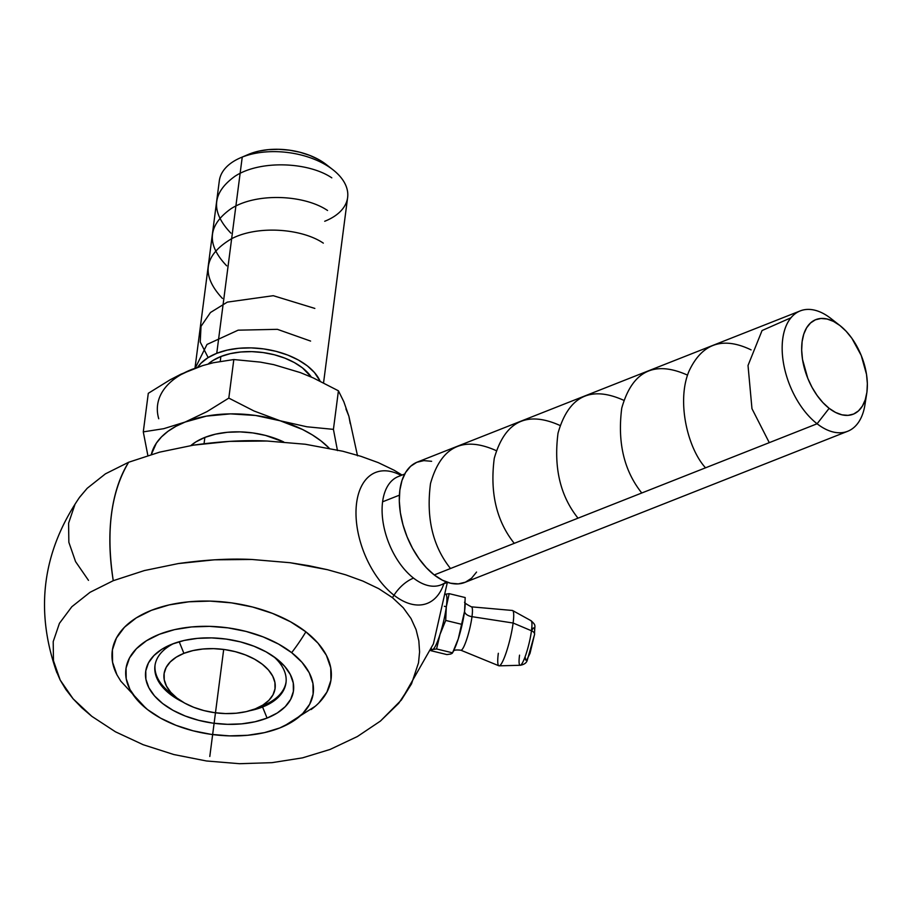 <?xml version="1.0" encoding="UTF-8"?>
<svg xmlns="http://www.w3.org/2000/svg" width="913" height="913" viewBox="0 0 913 913"><rect width="100%" height="100%" fill="white"/><g stroke="black" fill="none" stroke-linecap="round" stroke-linejoin="round"><path stroke-width="1.37" d="M445.088 582.699A58.227 33.267 -111.5 0 1 413.543 578.112A29.604 17.45 -52.1 0 0 394.005 595.219A70.381 40.218 68.5 0 0 443.672 584.274A70.381 40.218 68.5 0 1 394.005 595.219A279.07 164.568 127.9 0 1 392.442 597.65L378.758 588.68L362.883 581.079L345.696 574.825L327.516 569.712L290.106 562.716L251.92 559.475C229.928 558.379 205.345 559.749 178.195 563.583L144.402 570.557L113.258 580.691A184.997 105.714 -111.5 0 1 128.642 462.252L159.615 452.152L193.476 445.145C220.569 441.321 245.095 439.94 267.064 441.025L305.284 444.243L342.786 451.239L361 456.352L378.244 462.617L394.142 470.241L402.074 475.057L394.142 470.241L378.244 462.617L361 456.352L342.786 451.239L305.284 444.243L267.064 441.025L229.688 441.378L193.476 445.145L159.615 452.152L128.642 462.252C110.93 491.936 105.805 531.423 113.258 580.691L90.045 592.297L71.83 606.734L59.436 623.328L53.205 641.622L53.468 660.727L56.047 670.45L60.19 680.059L65.873 689.509L73.108 698.81L81.782 707.769L91.836 716.34L73.108 698.81L60.19 680.059L53.468 660.727L53.205 641.622L59.436 623.328L71.83 606.734L90.045 592.297L113.258 580.691L144.402 570.557L178.195 563.583L214.395 559.817L251.92 559.475L290.106 562.716L308.948 565.718L327.516 569.712L345.696 574.825L362.883 581.079L378.758 588.68L392.442 597.65L403.249 607.738L411.044 618.569L416.088 629.65L418.839 640.858L419.581 651.928L418.519 662.792L411.512 683.871L398.684 703.341L380.424 721.076L357.405 736.517L330.072 749.447L302.534 757.858L271.994 762.663L239.503 763.702L206.452 760.974L173.824 754.537L143.204 744.723L115.437 731.792L91.836 716.34L115.437 731.792L143.204 744.723L173.824 754.537L206.452 760.974L239.503 763.702L271.994 762.663L302.534 757.858L330.072 749.447L357.405 736.517L380.424 721.076L401.298 700.088L411.512 683.871L418.519 662.792L419.581 651.928L418.839 640.858L416.088 629.65L411.044 618.569L403.249 607.738L392.442 597.65A279.07 164.568 -52.1 0 0 394.005 595.219A29.604 17.45 127.9 0 1 413.543 578.112A58.227 33.267 -111.5 0 1 382.593 501.808L399.392 495.177L382.593 501.808A58.227 33.267 -111.5 0 1 394.325 478.697M401.081 475.445A70.381 40.218 68.5 0 0 356.127 508.062A70.381 40.218 68.5 0 0 394.005 595.219A70.381 40.218 68.5 0 1 356.127 508.062A70.381 40.218 68.5 0 1 401.081 475.445M68.589 523.172L74.82 504.878L68.589 523.172L68.852 542.276L75.562 561.609L88.493 580.36M56.891 672.767C34.728 610.341 42.329 551.783 79.705 497.106L87.203 488.284L105.429 473.847L128.642 462.252L105.429 473.847L87.203 488.284L79.34 497.608M116.567 674.079A110.325 62.963 7.4 0 1 169.715 604.783A110.325 62.963 7.4 0 1 305.878 631.83A132.134 77.925 127.9 0 1 291.658 652.658A94.427 53.89 -172.6 0 0 159.398 634.273A94.427 53.89 -172.6 0 0 147.507 709.572L160.631 718.166L176.015 725.333L193.088 730.799L211.165 734.36L229.574 735.878L247.606 735.285L264.542 732.614L279.766 727.958L292.674 721.51L302.774 713.498L309.667 704.254L313.102 694.12L312.954 683.472L309.21 672.744L302.02 662.336L291.658 652.658L278.533 644.064L263.138 636.897L246.076 631.431L227.988 627.87L209.591 626.352L191.559 626.946L174.611 629.616L159.398 634.273L146.491 640.721L136.391 648.732L129.498 657.976L126.051 668.111L126.211 678.747L129.954 689.475L137.144 699.883L147.507 709.572A94.427 53.89 -172.6 0 0 282.71 726.737A94.427 53.89 -172.6 0 0 291.658 652.658A132.134 77.925 -52.1 0 0 305.878 631.83A110.325 62.963 7.4 0 1 311.116 709.527M465.162 604.212A28.474 4.417 103.7 0 1 464.58 611.208A8.434 4.816 -172.6 0 0 471.987 616.674A22.323 3.469 -76.3 0 0 471.416 606.837A22.323 3.469 103.7 0 1 471.987 616.674L513.117 623.02A28.474 4.417 -76.3 0 0 512.353 610.466L471.382 606.837C465.584 603.79 463.473 602.169 465.071 601.987M519.543 655.157A22.962 3.561 -76.3 0 0 520.661 665.143A22.962 3.561 -76.3 0 0 531.469 630.769A6.323 3.606 7.4 0 1 534.584 634.409A6.323 3.606 -172.6 0 0 531.469 630.769A22.962 3.561 -76.3 0 0 531.069 620.714C536.787 626.078 534.367 624.549 534.573 634.444A6.323 3.606 -172.6 0 1 534.379 635.106L530.031 653.309L526.675 660.156L525.648 660.088L525.272 657.577M404.71 474.018L398.319 476.54A58.227 33.267 68.5 0 0 382.593 501.808A58.227 33.267 68.5 0 0 413.543 578.112A58.227 33.267 68.5 0 0 441.093 584.856L441.013 584.879M800.187 310.922L417.321 462.081A64.697 36.965 68.5 0 0 400.293 512.273A64.697 36.965 68.5 0 0 434.234 574.939L817.101 423.769A64.697 36.965 -111.5 0 1 783.16 361.103A64.697 36.965 -111.5 0 1 800.187 310.922A64.697 36.965 -111.5 0 1 830.796 318.409L839.892 325.507L830.796 318.409A64.697 36.965 -111.5 0 1 830.898 318.489A64.697 36.965 68.5 0 0 830.841 318.454A64.697 36.965 68.5 0 0 830.796 318.409A64.697 36.965 68.5 0 0 782.715 338.997A64.697 36.965 68.5 0 0 817.101 423.769L434.234 574.939A64.697 36.965 68.5 0 0 464.843 582.426L847.709 431.267A64.697 36.965 -111.5 0 1 817.101 423.769A64.697 36.965 68.5 0 0 864.942 404.824L866.734 393.435A50.854 29.056 -111.5 0 1 829.141 408.328L817.101 423.769L829.141 408.328L835.566 412.448L841.946 414.833L848.051 415.358L853.632 414.034L858.471 410.896L862.397 406.068L865.25 399.734L866.928 392.145L867.35 383.586L866.517 374.376L861.233 355.477L851.886 338.312L846.111 331.225L839.892 325.507A50.854 29.056 -111.5 0 1 839.937 325.542A50.854 29.056 -111.5 0 1 866.734 393.435M865.615 398.559A64.697 36.965 -111.5 0 1 847.709 431.267M444.357 606.289L446.32 606.768A28.474 4.417 -76.3 0 0 446.206 594.671A28.474 4.417 103.7 0 1 446.32 606.768L449.185 593.655L445.224 594.249L449.185 593.655L465.185 597.547L464.58 611.208A28.474 4.417 103.7 0 1 458.269 638.86A28.474 4.417 103.7 0 1 454.252 649.371A28.474 4.417 -76.3 0 0 458.269 638.86A28.474 4.417 -76.3 0 0 464.58 611.208A28.474 4.417 -76.3 0 0 465.151 604.543L465.185 603.219M262.75 705.703L262.579 707.004L267.075 718.086A74.524 42.534 7.4 0 1 163.484 704.174A74.524 42.534 7.4 0 1 170.252 644.898A74.524 42.534 7.4 0 1 172.089 644.144A74.524 42.534 7.4 0 1 276.525 658.695A74.524 42.534 7.4 0 1 267.075 718.086L262.579 707.004A66.067 37.707 -172.6 0 0 273.558 656.504A66.067 37.707 7.4 0 1 285.997 682.741A66.067 37.707 7.4 0 1 262.579 707.004L262.75 705.703A66.067 37.707 -172.6 0 0 286.066 682.068A66.067 37.707 -172.6 0 1 264.382 705.007L256.633 708.317A55.978 31.944 7.4 0 1 255.252 708.876A55.978 31.944 7.4 0 1 176.814 697.954A55.978 31.944 7.4 0 1 183.901 653.343L179.199 641.736L183.901 653.343L192.928 650.592L202.971 649.006L213.653 648.652L224.564 649.554L235.292 651.665L245.403 654.906L254.522 659.152L262.305 664.242L268.445 669.982L272.713 676.156L274.927 682.513L275.018 688.824L272.987 694.827L268.89 700.317L262.91 705.053L255.252 708.876L246.236 711.638L236.193 713.224L225.511 713.578L214.601 712.676L203.873 710.565L193.761 707.324L184.631 703.078L176.86 697.989L170.72 692.237L166.451 686.074L164.237 679.717L164.146 673.406L166.177 667.403L170.274 661.914L176.255 657.166L183.901 653.343A55.978 31.944 7.4 0 1 261.723 663.797A55.978 31.944 7.4 0 1 256.633 708.317M204.866 437.418A66.067 37.707 -172.6 0 0 190.885 445.555L195.839 441.926L204.866 437.418L204.056 443.672L204.866 437.418L215.514 434.154L227.371 432.294L239.982 431.872L252.855 432.933L265.512 435.421L283.76 441.972A66.067 37.707 -172.6 0 0 204.866 437.418M173.79 695.398A66.067 37.707 -172.6 0 1 155.05 665.052A66.067 37.707 -172.6 0 0 170.172 692.762L176.814 697.954M531.069 620.714L512.638 610.546A28.474 4.417 103.7 0 1 513.117 623.02L531.469 630.769A22.962 3.561 -76.3 0 0 530.636 620.657M220.878 356.515A58.227 33.233 -172.6 0 0 208.198 364.002L212.923 360.498L220.878 356.515L220.25 361.343L220.878 356.515L230.259 353.651L240.712 351.996L251.828 351.631L263.172 352.566L274.322 354.758L284.845 358.136L294.34 362.552L302.431 367.848L311.344 377.08A58.227 33.233 -172.6 0 0 220.878 356.515M248.279 154.468L249.74 153.875A54.597 31.168 -172.6 0 0 248.393 154.423L240.655 157.732A64.697 36.919 7.4 0 1 242.242 157.082L216.758 353.308L207.913 357.725L200.997 363.214L197.665 367.254A64.697 36.919 7.4 0 1 216.758 353.308L242.242 157.082A64.697 36.919 -172.6 0 0 219.314 180.842L194.983 368.213M249.74 153.875L258.539 151.181L268.342 149.641L278.762 149.298L289.41 150.166L299.863 152.231L309.724 155.393L318.626 159.535L326.261 164.534A54.597 31.168 -172.6 0 0 249.74 153.875M323.556 382.821L347.625 197.505A64.697 36.919 -172.6 0 0 312.874 158.714A64.697 36.919 -172.6 0 0 242.242 157.082A64.697 36.919 7.4 0 1 332.903 169.715A64.697 36.919 7.4 0 1 324.708 221.266M216.758 353.308A64.697 36.919 7.4 0 1 320.086 381.109L314.46 372.538L307.373 365.896L298.38 360.019L287.835 355.1L276.137 351.357L263.754 348.914L251.143 347.887L238.795 348.287L227.177 350.124L216.758 353.308M345.924 408.91L348.892 416.248L350.238 423.609M182.828 373.6L191.992 369.366M274.927 364.995L298.585 372.07M534.721 630.529L534.356 628.018L533.318 627.95L531.788 630.335M191.97 369.366L202.789 365.565L181.036 374.147L170.103 379.808L148.294 393.309L143.284 431.872L148.294 393.309L170.103 379.808L191.97 369.366A97.04 55.385 -172.6 0 0 158.748 418.759M213.345 362.735L233.819 359.539L260.353 362.119L273.672 364.629L300.286 372.572L313.239 377.914L338.426 390.798L343.824 401.72L348.892 416.248L357.519 455.815L348.892 416.248L343.824 401.72L338.426 390.798L333.428 429.361L306.894 426.782L280.2 420.79L254.008 410.987L228.809 398.102L207 411.615L185.134 422.046L163.758 428.676L143.284 431.872L147.86 455.519L143.284 431.872L163.758 428.676L185.134 422.046A97.04 55.385 7.4 0 1 280.2 420.79L254.008 410.987L228.809 398.102L233.819 359.539L228.809 398.102L207 411.615L185.134 422.046L206.406 416.123L230.453 413.874L255.617 415.472L280.2 420.79A97.04 55.385 7.4 0 1 329.216 448.215L321.045 440.945L312.337 434.908L302.511 429.475L280.2 420.79L306.894 426.782L333.428 429.361L338.426 390.798L313.239 377.914L300.286 372.572L273.672 364.629L260.353 362.119L233.819 359.539L213.345 362.735L202.789 365.565L213.345 362.735M337.468 450.588L333.428 429.361L337.468 450.588M499.183 665.839L520.227 665.28A22.962 3.561 -76.3 0 0 526.219 653.548A22.962 3.561 -76.3 0 0 531.469 630.769L513.117 623.02A28.474 4.417 103.7 0 1 506.612 651.289A28.474 4.417 103.7 0 1 499.183 665.839A28.474 4.417 103.7 0 1 498.327 653.286M151.33 454.469A97.04 55.385 7.4 0 1 185.134 422.046L175.992 426.28L168.06 431.256L161.487 436.905L156.374 443.125L151.33 454.469M498.897 665.794A28.474 4.417 -76.3 0 0 506.361 652.076A28.474 4.417 -76.3 0 0 513.117 623.02L471.987 616.674A22.323 3.469 103.7 0 1 466.68 639.454A22.323 3.469 103.7 0 1 460.837 650.204L498.897 665.794M461.259 650.204A22.323 3.469 -76.3 0 0 471.987 616.674A8.434 4.816 7.4 0 1 464.58 611.208L458.269 638.86L452.563 652.841L450.874 653.993L446.914 654.587L430.913 650.695L432.614 649.554L436.574 648.949L440.009 634.421L445.704 620.429L446.32 606.768L449.185 593.655L465.185 597.547L464.58 611.208L461.704 624.321L445.704 620.429L461.704 624.321L458.269 638.86L452.563 652.841L436.574 648.949L452.563 652.841L451.992 653.48M262.579 707.004A66.067 37.707 7.4 0 1 249.945 710.679A66.067 37.707 -172.6 0 0 262.579 707.004M182.668 701.949A66.067 37.707 7.4 0 1 154.959 665.714A66.067 37.707 7.4 0 1 173.687 643.539A66.067 37.707 -172.6 0 0 182.668 701.949M450.885 653.982L446.914 654.587L430.913 650.695L432.614 649.554L436.574 648.949L440.009 634.421L445.704 620.429L446.32 606.768A28.474 4.417 103.7 0 1 440.009 634.421A28.474 4.417 103.7 0 1 432.614 649.554A28.474 4.417 103.7 0 1 431.427 648.721A28.474 4.417 -76.3 0 0 432.191 649.577A28.474 4.417 -76.3 0 0 432.614 649.554A28.474 4.417 -76.3 0 0 440.009 634.421A28.474 4.417 -76.3 0 0 446.32 606.768L444.951 606.437M454.252 649.371L452.563 652.841M172.089 644.144L184.095 640.47L197.47 638.37L211.69 637.902L226.219 639.089L240.496 641.896L253.962 646.221L266.105 651.871L276.468 658.65L284.639 666.296L290.311 674.513L293.267 682.981L293.393 691.369L290.676 699.369L285.233 706.673L277.267 712.996L267.075 718.086L255.069 721.749L241.694 723.861L227.474 724.329L212.946 723.142L198.669 720.323L185.202 716.009L173.059 710.36L162.697 703.569L154.525 695.934L148.853 687.717L145.897 679.249L145.772 670.85L148.488 662.849L153.932 655.557L161.898 649.234L172.089 644.144M430.902 649.965L430.913 650.695M318.854 702.907L326.911 692.1L330.928 680.265L330.746 667.837L326.375 655.294L317.975 643.14L305.878 631.83L290.539 621.787L272.553 613.41L252.616 607.019L231.491 602.865L209.99 601.096L188.934 601.793L169.133 604.908L151.353 610.352L136.277 617.884L124.476 627.231L116.419 638.039L112.402 649.885L112.584 662.313L116.955 674.844L120.995 681.463M839.892 325.507L833.466 321.387L827.087 319.014L820.981 318.477L815.4 319.801L810.561 322.94L806.635 327.767L803.782 334.101L802.105 341.69L801.682 350.261L802.516 359.46L807.8 378.359L812.034 387.329L817.146 395.523L822.921 402.61L829.141 408.328A50.854 29.056 -111.5 0 1 802.105 341.69A50.854 29.056 -111.5 0 1 839.892 325.507M431.621 461.305L423.86 460.62L416.762 462.309L410.599 466.303L405.612 472.443L401.982 480.5L399.848 490.167L399.312 501.054L400.373 512.764L402.998 524.838L407.084 536.81L412.482 548.234L418.987 558.642L426.325 567.669L434.234 574.939L442.417 580.189L450.543 583.213L458.303 583.886L465.402 582.197L471.565 578.203L476.552 572.063M209.796 756.489L223.696 649.428M450.497 568.514C432.716 546.214 426.051 517.888 430.502 483.548C440.956 446.708 462.811 435.718 496.067 450.566M514.259 543.349C496.467 521.015 489.802 492.678 494.264 458.337C504.741 421.521 526.596 410.542 559.817 425.39M578.02 518.173C560.24 495.942 553.575 467.604 558.026 433.15C568.514 396.356 590.357 385.377 623.579 400.225M641.771 492.997C624.013 470.72 617.336 442.428 621.753 408.111C632.195 371.226 654.062 360.201 687.341 375.049M705.532 467.821C687.443 448.089 676.362 400.693 689.087 371.009C702.086 343.345 722.754 336.292 751.091 349.873M769.282 442.657L751.97 408.682L748.021 365.485L762.058 330.54L790.966 317.77M195.222 368.122L207 344.452L238.133 330.175L277.392 329.331L310.591 341.074M208.153 357.576L200.232 342.044L201.02 326.329L210.481 312.497L227.303 302.123L273.272 295.698L314.837 308.423M222.43 298.448C200.677 275.133 203.725 255.229 231.56 238.738C257.706 225.077 301.724 228.478 323.316 243.132M226.675 265.809C206.212 244.444 207.605 225.454 230.841 208.837C256.097 192.392 304.2 194.606 327.55 210.492M230.909 233.157C210.447 211.782 211.839 192.791 235.109 176.163C260.376 159.718 308.628 162.012 331.796 177.841M283.966 726.177L315.19 706.308M520.227 665.28C524.267 664.55 526.618 662.827 527.28 660.133L534.573 634.444M830.841 318.454L839.937 325.542M332.903 169.715L326.261 164.534M452.996 651.597C454.092 651.734 451.787 649.257 460.837 650.204M146.012 708.385L120.71 681.052M447.347 582.38L433.413 643.87L401.572 699.735M447.473 582.334L441.093 584.856"/></g></svg>
